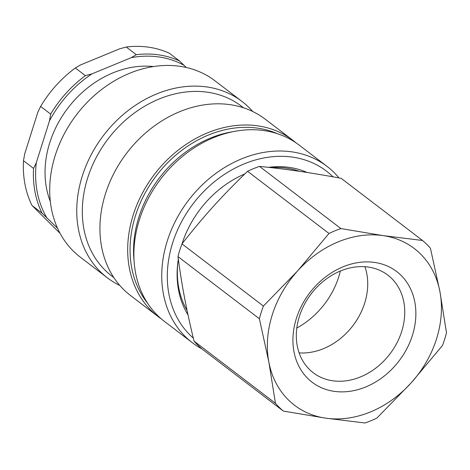 <?xml version="1.0" encoding="UTF-8"?>
<svg xmlns="http://www.w3.org/2000/svg" width="470" height="470" viewBox="0 0 470 470"><rect width="100%" height="100%" fill="white"/><g stroke="black" fill="none" stroke-linecap="round" stroke-linejoin="round"><path stroke-width="0.7" d="M340.351 271.02A73.96 59.637 -52.6 0 1 338.741 276.865A73.96 59.637 -52.6 0 1 296.805 328.037M299.431 171.315A93.272 75.206 127.4 0 0 271.378 167.661M244.817 173.953A93.272 75.206 127.4 0 0 244.106 174.241M178.107 260.662A93.272 75.206 127.4 0 0 187.084 310.47M193.305 338.1A106.831 86.139 -52.6 0 1 207.252 188.035A106.831 86.139 -52.6 0 1 333.019 176.82M338.964 177.895A110.944 89.453 127.4 0 0 327.008 166.368A110.944 89.453 127.4 0 0 203.234 183.946A110.944 89.453 127.4 0 0 192.336 342.712A110.944 89.453 127.4 0 0 201.971 348.928M327.008 166.368L299.149 145.095A110.944 89.453 127.4 0 0 160.716 178.976A110.944 89.453 127.4 0 0 164.476 321.439L192.336 342.712M307.145 172.478A95.739 77.192 127.4 0 0 268.558 167.343M244.841 173.924A95.739 77.192 127.4 0 0 182.031 243.812M178.324 259.24A95.739 77.192 127.4 0 0 188.041 314.988M107.342 277.805L80.3 257.155A110.944 89.453 -52.6 0 1 91.198 98.389A110.944 89.453 -52.6 0 1 214.972 80.811L242.015 101.461A110.944 89.453 127.4 0 0 103.588 135.342A110.944 89.453 127.4 0 0 107.342 277.805A110.944 89.453 127.4 0 0 119.832 285.478M252.701 111.496A110.944 89.453 127.4 0 0 242.015 101.461M243.53 107.794L241.451 106.202A106.831 86.139 127.4 0 0 108.153 138.826A106.831 86.139 127.4 0 0 111.772 276.013L113.846 277.606M295.983 142.81A110.944 89.453 127.4 0 0 292.945 140.36L265.192 119.169A110.944 89.453 127.4 0 0 126.765 153.044A110.944 89.453 127.4 0 0 130.525 295.507L158.278 316.704A110.944 89.453 127.4 0 0 161.439 318.983M292.945 140.36A110.944 89.453 127.4 0 0 154.518 174.241A110.944 89.453 127.4 0 0 158.278 316.704M247.567 171.292A110.121 88.789 -52.6 0 1 259.475 166.38L340.897 228.561A110.121 88.789 127.4 0 0 328.982 233.472L247.567 171.292C221.3 196.719 204.35 215.483 181.978 243.883L263.4 306.064A110.121 88.789 127.4 0 0 259.393 318.772L177.971 256.596A110.121 88.789 -52.6 0 1 181.978 243.883M201.93 348.899A110.121 88.789 -52.6 0 1 194.028 341.097L275.443 403.278A110.121 88.789 127.4 0 0 283.351 411.08L201.93 348.899M275.443 403.278L268.869 362.129A98.618 79.512 127.4 0 0 325.622 418.141L364.99 422.988A110.121 88.789 127.4 0 0 376.905 418.077L411.15 382.891A98.618 79.512 127.4 0 0 439.92 291.635A98.618 79.512 127.4 0 0 383.168 235.623L422.542 240.476L341.12 178.295C308.902 172.39 287.799 169.312 259.475 166.38M283.351 411.08L325.622 418.141A98.618 79.512 127.4 0 0 411.15 382.891L442.493 345.485A110.121 88.789 127.4 0 0 446.5 332.778L439.92 291.635L430.444 248.272A110.121 88.789 127.4 0 0 422.542 240.476M263.4 306.064L297.639 270.873A98.618 79.512 127.4 0 0 268.869 362.129L259.393 318.772M340.897 228.561L383.168 235.623A98.618 79.512 127.4 0 0 297.639 270.873L328.982 233.472M364.926 266.707A61.429 49.532 -52.6 0 1 364.679 303.121A61.429 49.532 -52.6 0 1 299.114 352.882M401.703 331.397A61.429 49.532 -52.6 0 1 313.249 372.751A61.429 49.532 -52.6 0 1 299.361 316.469A61.429 49.532 -52.6 0 1 387.815 275.109A61.429 49.532 -52.6 0 1 401.703 331.397M296.376 318.419A69.648 56.159 127.4 0 0 365.801 386.928A69.648 56.159 127.4 0 0 400.998 275.297A69.648 56.159 127.4 0 0 296.376 318.419M177.971 256.596C181.978 286.436 186.126 308.279 194.028 341.097M186.29 67.486L179.528 60.988L169.482 53.322A106.831 86.139 -52.6 0 0 126.254 47.012L136.294 54.684L131.253 57.669L91.985 73.855L85.399 75.658L75.353 67.991L80.394 65.001L119.668 48.815L126.254 47.012M60.125 233.408L32.001 205.484L42.047 213.157L57.604 228.332M23.5 160.74L24.681 153.943L37.894 112.042L40.626 106.426L50.666 114.098L49.485 120.89L36.272 162.796L33.546 168.407L23.5 160.74A106.831 86.139 -52.6 0 0 32.001 205.484M40.626 106.426A106.831 86.139 -52.6 0 1 75.353 67.991M85.399 75.658A106.831 86.139 127.4 0 0 50.666 114.098M33.546 168.407A106.831 86.139 127.4 0 0 42.047 213.157M49.485 120.89A105.192 84.817 -52.6 0 1 91.985 73.855M46.677 217.551A105.192 84.817 -52.6 0 1 36.272 162.796M179.528 60.988A106.831 86.139 127.4 0 0 136.294 54.684M131.253 57.669A105.192 84.817 -52.6 0 1 184.158 65.389M50.355 201.577A94.505 76.199 -52.6 0 1 49.726 142.845A94.505 76.199 -52.6 0 1 153.473 66.546M277.37 133.686A108.887 87.796 127.4 0 0 156.393 175.668A108.887 87.796 127.4 0 0 147.739 303.432M232.967 131.671A106.831 86.139 127.4 0 0 134.103 261.126"/></g></svg>
